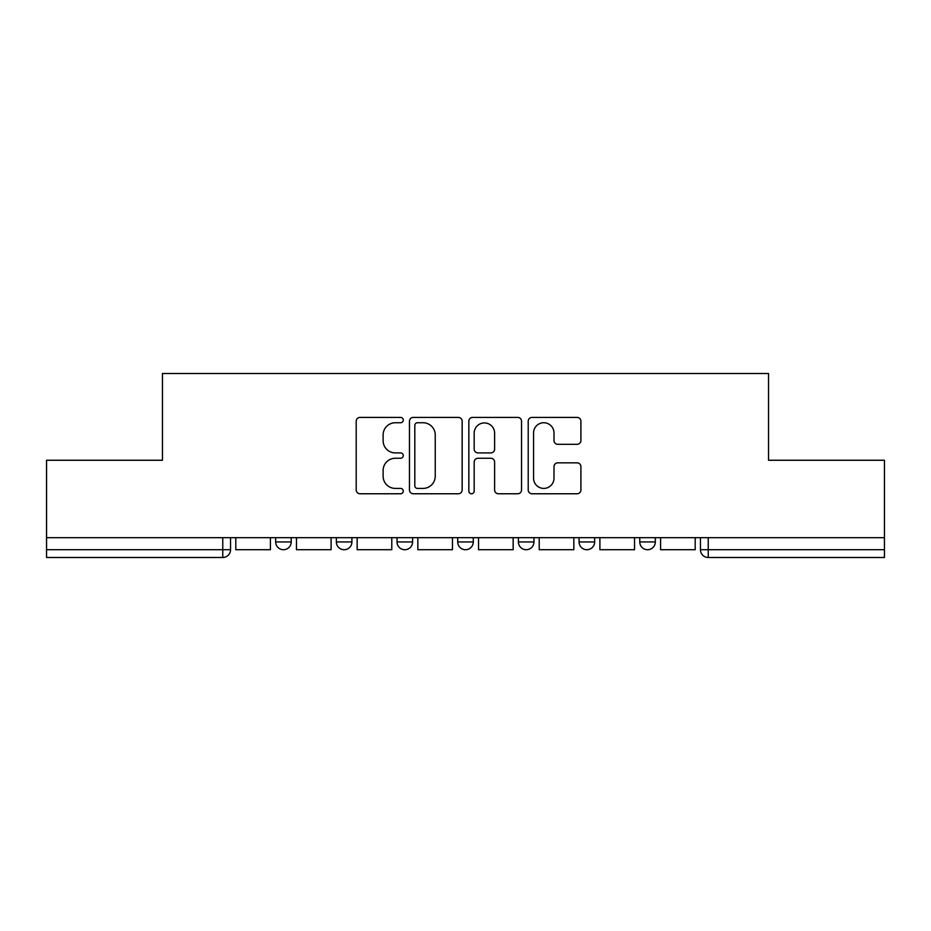 <?xml version="1.0" encoding="UTF-8"?>
<svg xmlns="http://www.w3.org/2000/svg" width="931" height="931" viewBox="0 0 931 931"><rect width="100%" height="100%" fill="white"/><g stroke="black" fill="none" stroke-linecap="round" stroke-linejoin="round"><path stroke-width="1.4" d="M403.263 420.067A2.677 2.677 0 0 0 400.586 417.402L360.018 417.402A3.817 3.817 0 0 0 356.201 421.219L356.201 489.95A3.817 3.817 0 0 0 360.018 493.767L400.586 493.767A2.677 2.677 0 0 0 403.263 491.091A2.677 2.677 0 0 0 400.586 488.414L395.338 488.414A12.219 12.219 0 0 1 383.118 476.195L383.118 470.469A12.219 12.219 0 0 1 395.338 458.25L400.586 458.25A2.677 2.677 0 0 0 403.263 455.585A2.677 2.677 0 0 0 400.586 452.908L395.338 452.908A12.219 12.219 0 0 1 383.118 440.689L383.118 434.963A12.219 12.219 0 0 1 395.338 422.744L400.586 422.744A2.677 2.677 0 0 0 403.263 420.067M639.772 537.664L639.772 541.935L655.331 541.935A7.785 7.785 0 0 1 647.545 549.721A7.785 7.785 0 0 1 639.772 541.935L639.772 537.664M579.082 537.664L579.082 541.935L594.641 541.935A7.785 7.785 0 0 1 586.867 549.721A7.785 7.785 0 0 1 579.082 541.935L579.082 537.664M457.715 541.935L457.715 537.664L457.715 541.935A7.785 7.785 0 0 0 465.5 549.721A7.785 7.785 0 0 1 457.715 541.935L473.285 541.935A7.785 7.785 0 0 1 465.5 549.721M336.359 541.935L336.359 537.664L336.359 541.935A7.785 7.785 0 0 0 344.133 549.721A7.785 7.785 0 0 1 336.359 541.935L351.918 541.935A7.785 7.785 0 0 1 344.133 549.721A7.785 7.785 0 0 0 351.918 541.935L351.918 537.664L351.918 541.935M577.092 444.32A3.817 3.817 0 0 0 580.909 440.503L580.909 421.219A3.817 3.817 0 0 0 577.092 417.402L532.032 417.402A3.817 3.817 0 0 0 528.214 421.219L528.214 489.95A3.817 3.817 0 0 0 532.032 493.767L577.092 493.767A3.817 3.817 0 0 0 580.909 489.95L580.909 466.652A3.817 3.817 0 0 0 577.092 462.835L557.809 462.835A3.817 3.817 0 0 0 553.992 466.652L553.992 478.208A10.218 10.218 0 0 1 543.774 488.414A10.218 10.218 0 0 1 533.556 478.208L533.556 432.962A10.218 10.218 0 0 1 543.774 422.744A10.218 10.218 0 0 1 553.992 432.962L553.992 440.503A3.817 3.817 0 0 0 557.809 444.32L577.092 444.32M46.55 537.664L46.55 460.251L162.471 460.251L162.471 373.506L768.529 373.506L768.529 460.251L884.45 460.251L884.45 537.664L46.55 537.664L46.55 549.721L230.551 549.721L230.551 537.664L230.551 549.721A7.785 7.785 0 0 1 222.765 557.494L46.55 557.494L46.55 549.721M462.16 421.219A3.817 3.817 0 0 0 458.343 417.402L413.283 417.402A3.817 3.817 0 0 0 409.465 421.219L409.465 489.95A3.817 3.817 0 0 0 413.283 493.767L458.343 493.767A3.817 3.817 0 0 0 462.16 489.95L462.16 421.219M472.657 417.402L517.717 417.402A3.817 3.817 0 0 1 521.535 421.219L521.535 489.95A3.817 3.817 0 0 1 517.717 493.767L498.434 493.767A3.817 3.817 0 0 1 494.617 489.95L494.617 462.067A3.817 3.817 0 0 0 490.8 458.25L478.01 458.25A3.817 3.817 0 0 0 474.182 462.067L474.182 491.091A2.677 2.677 0 0 1 471.517 493.767A2.677 2.677 0 0 1 468.84 491.091L468.84 421.219A3.817 3.817 0 0 1 472.657 417.402M700.449 537.664L700.449 549.721L884.45 549.721L884.45 557.494L708.235 557.494A7.785 7.785 0 0 1 700.449 549.721L700.449 537.664M884.45 537.664L884.45 549.721M655.331 541.935L655.331 537.664L655.331 541.935A7.785 7.785 0 0 1 647.545 549.721M594.641 541.935L594.641 537.664L594.641 541.935A7.785 7.785 0 0 1 586.867 549.721M533.963 537.664L533.963 541.935A7.785 7.785 0 0 1 526.178 549.721A7.785 7.785 0 0 1 518.404 541.935A7.785 7.785 0 0 0 526.178 549.721A7.785 7.785 0 0 0 533.963 541.935L533.963 537.664M518.404 537.664L518.404 541.935L533.963 541.935M473.285 537.664L473.285 541.935M412.596 537.664L412.596 541.935A7.785 7.785 0 0 1 404.822 549.721A7.785 7.785 0 0 1 397.037 541.935L412.596 541.935M397.037 537.664L397.037 541.935M291.228 537.664L291.228 541.935A7.785 7.785 0 0 1 283.455 549.721A7.785 7.785 0 0 1 275.669 541.935A7.785 7.785 0 0 0 283.455 549.721A7.785 7.785 0 0 0 291.228 541.935L291.228 537.664M275.669 537.664L275.669 541.935L291.228 541.935M417.484 422.744A2.677 2.677 0 0 0 414.807 425.42L414.807 485.749A2.677 2.677 0 0 0 417.484 488.414L423.023 488.414A12.219 12.219 0 0 0 435.243 476.195L435.243 434.963A12.219 12.219 0 0 0 423.023 422.744L417.484 422.744M494.617 433.148A10.218 10.218 0 0 0 484.399 422.93A10.218 10.218 0 0 0 474.182 433.148L474.182 449.091A3.817 3.817 0 0 0 478.01 452.908L490.8 452.908A3.817 3.817 0 0 0 494.617 449.091L494.617 433.148M270.421 537.664L270.421 549.721L235.799 549.721L235.799 537.664M331.099 537.664L331.099 549.721L296.477 549.721L296.477 537.664M391.788 537.664L391.788 549.721L357.167 549.721L357.167 537.664M452.466 537.664L452.466 549.721L417.844 549.721L417.844 537.664M513.156 537.664L513.156 549.721L478.534 549.721L478.534 537.664M573.833 537.664L573.833 549.721L539.212 549.721L539.212 537.664M634.523 537.664L634.523 549.721L599.901 549.721L599.901 537.664M695.201 537.664L695.201 549.721L660.579 549.721L660.579 537.664M222.765 537.664L222.765 557.494M708.235 537.664L708.235 557.494"/></g></svg>
